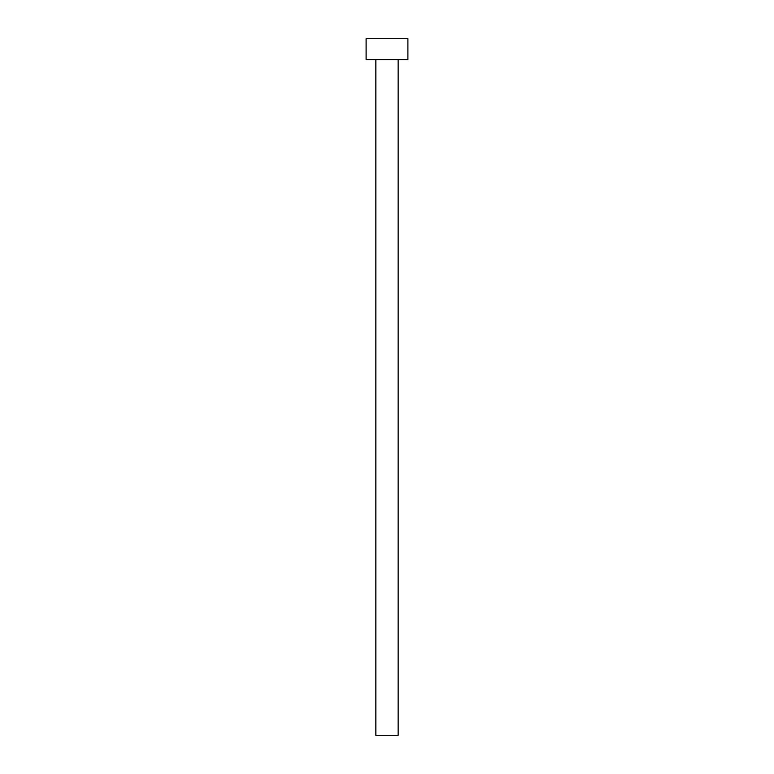 <?xml version="1.0" encoding="UTF-8"?>
<svg xmlns="http://www.w3.org/2000/svg" width="774" height="774" viewBox="0 0 774 774"><rect width="100%" height="100%" fill="white"/><g stroke="black" fill="none" stroke-linecap="round" stroke-linejoin="round"><path stroke-width="1.16" d="M398.146 59.598L398.146 735.3L375.854 735.3L375.854 59.598M407.898 59.598L366.102 59.598L366.102 38.7L407.898 38.7L407.898 59.598"/></g></svg>
